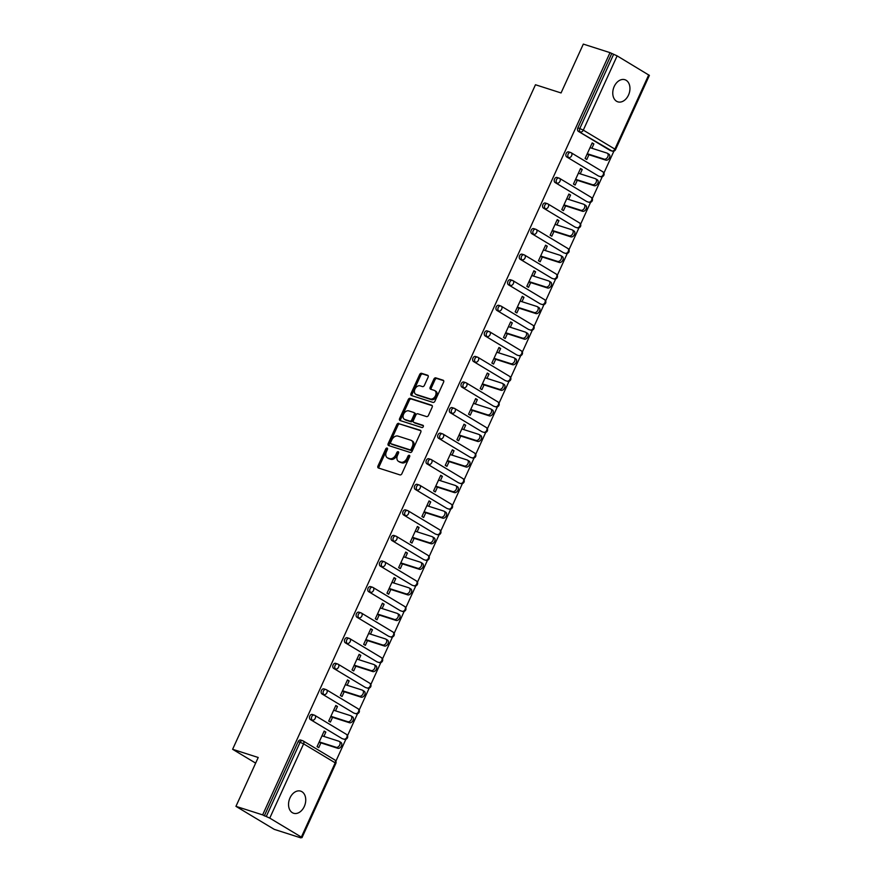 <?xml version="1.0" encoding="UTF-8"?>
<svg xmlns="http://www.w3.org/2000/svg" width="882" height="882" viewBox="0 0 882 882"><rect width="100%" height="100%" fill="white"/><g stroke="black" fill="none" stroke-linecap="round" stroke-linejoin="round"><path stroke-width="1.32" d="M387.11 448.056A1.246 0.871 -59 0 0 385.754 448.916L377.97 466.016A1.775 1.235 -59 0 0 378.433 468.011L399.965 474.902A1.775 1.235 -59 0 0 401.894 473.678L409.678 456.578A1.246 0.871 -59 0 0 408.002 456.049L406.999 458.254A5.7 3.969 -59 0 1 400.825 462.179L399.028 461.606A5.7 3.969 -59 0 1 398.443 461.341A5.7 3.969 -59 0 1 397.55 455.233L398.554 453.017A1.246 0.871 -59 0 0 396.878 452.477L395.875 454.693A5.7 3.969 -59 0 1 389.701 458.618L387.904 458.045A5.7 3.969 -59 0 1 387.319 457.78A5.7 3.969 -59 0 1 386.426 451.672L387.43 449.456A1.246 0.871 -59 0 0 387.11 448.056M387.573 448.817A1.246 0.871 -59 0 0 386.878 449.588L379.084 466.688A1.775 1.235 -59 0 0 379.006 468.188M409.821 455.939A1.246 0.871 -59 0 0 409.127 456.711L408.112 458.927L406.999 458.254M398.697 452.378A1.246 0.871 -59 0 0 398.002 453.15L396.988 455.366L395.875 454.693M614.214 86.48A11.609 8.225 107.8 0 0 617.819 101.827A11.609 8.225 107.8 0 0 628.502 95.069A11.609 8.225 107.8 0 0 624.897 79.722A11.609 8.225 107.8 0 0 614.214 86.48M289.991 797.901A11.609 8.225 107.8 0 0 293.596 813.248A11.609 8.225 107.8 0 0 304.29 806.49A11.609 8.225 107.8 0 0 300.685 791.143A11.609 8.225 107.8 0 0 289.991 797.901M428.09 377.242A1.775 1.235 -59 0 0 427.627 375.247L421.585 373.318A1.775 1.235 -59 0 0 419.656 374.541L411.001 393.526A1.775 1.235 -59 0 0 411.464 395.522L432.996 402.413A1.775 1.235 -59 0 0 434.925 401.189L443.58 382.204A1.775 1.235 -59 0 0 443.117 380.208L435.818 377.871A1.775 1.235 -59 0 0 433.889 379.106L430.184 387.231A1.775 1.235 -59 0 0 430.648 389.216L434.264 390.373A4.763 3.319 -59 0 1 434.76 390.605A4.763 3.319 -59 0 1 435.333 396.051A4.763 3.319 -59 0 1 430.339 398.984L416.172 394.441A4.763 3.319 -59 0 1 415.676 394.221A4.763 3.319 -59 0 1 415.102 388.775A4.763 3.319 -59 0 1 420.086 385.842L422.456 386.592A1.775 1.235 -59 0 0 424.385 385.368L428.09 377.242M301.357 837.095L335.204 762.842L303.606 743.857L269.76 818.11L301.357 837.095L299.252 836.897L300.927 837.9L274.247 829.356L235.946 806.346L258.217 757.495L232.616 749.292L535.473 84.749L561.062 92.952L583.322 44.1L610.013 52.644L262.638 814.891L266.265 816.523L300.101 742.269L298.149 741.641L264.313 815.894M235.946 806.346L262.638 814.891M398.774 423.36A1.775 1.235 -59 0 0 396.845 424.584L388.19 443.569A1.775 1.235 -59 0 0 388.653 445.564L410.185 452.455A1.775 1.235 -59 0 0 412.115 451.231L420.769 432.246A1.775 1.235 -59 0 0 420.306 430.251L399.899 424.033A1.775 1.235 -59 0 0 397.969 425.256L389.315 444.241A1.775 1.235 -59 0 0 389.238 445.741M399.601 418.553L408.256 399.557A1.775 1.235 -59 0 1 410.185 398.333L431.706 405.235A1.775 1.235 -59 0 1 432.169 407.219L428.476 415.345A1.775 1.235 -59 0 1 426.546 416.58L417.814 413.779A1.775 1.235 -59 0 0 415.885 415.003L413.426 420.394A1.775 1.235 -59 0 0 413.89 422.39L422.974 425.3A1.246 0.871 -59 0 1 421.949 427.55L400.064 420.538A1.775 1.235 -59 0 1 399.601 418.553L400.715 419.215L409.369 400.23L408.256 399.557M232.616 749.292L255.648 763.128M269.76 818.11L266.265 816.523M610.013 52.644L617.135 55.875L649.384 75.4L615.537 149.653L614.886 149.113L648.733 74.86M613.916 151.109L603.916 173.048M602.263 176.687L592.263 198.626M590.609 202.254L580.61 224.193M578.956 227.821L568.956 249.76M567.302 253.399L557.303 275.338M555.649 278.966L545.649 300.905M543.996 304.544L533.996 326.483M532.342 330.111L522.342 352.05M520.689 355.689L510.689 377.628M509.035 381.256L499.036 403.195M497.382 406.834L487.382 428.773M485.728 432.401L475.729 454.34M474.075 457.978L464.075 479.918M462.422 483.545L452.422 505.485M450.768 509.112L440.768 531.052M439.115 534.69L429.115 556.63M427.461 560.257L417.462 582.197M415.808 585.835L405.808 607.775M404.154 611.402L394.155 633.342M392.49 636.98L382.501 658.92M380.837 662.547L370.848 684.487M369.183 688.125L359.195 710.065M357.53 713.692L347.53 735.632M345.876 739.27L335.877 761.21M320.905 742.887L318.744 747.638L317.068 746.635L324.157 731.068L325.833 732.071L323.981 731.476M323.859 736.415L325.833 732.071M610.598 150.557A2.723 1.929 -72.2 0 1 610.289 150.491A2.723 1.929 -72.2 0 1 609.991 150.359L578.394 131.374A2.723 1.929 -72.2 0 1 577.842 127.912L579.794 128.54L613.64 54.276M611.689 53.659L577.842 127.912M298.149 741.641A2.723 1.929 -72.2 0 1 300.652 740.053A2.723 1.929 -72.2 0 1 300.949 740.185M598.944 176.124A2.723 1.929 -72.2 0 1 598.624 176.069A2.723 1.929 -72.2 0 1 598.338 175.937L566.74 156.952A2.723 1.929 -72.2 0 1 566.189 153.479A2.723 1.929 -72.2 0 1 568.692 151.902A2.723 1.929 -72.2 0 1 568.989 152.035M587.291 201.702A2.723 1.929 -72.2 0 1 586.971 201.636A2.723 1.929 -72.2 0 1 586.684 201.504L555.087 182.519A2.723 1.929 -72.2 0 1 554.535 179.057A2.723 1.929 -72.2 0 1 557.038 177.469A2.723 1.929 -72.2 0 1 557.336 177.602M575.637 227.269A2.723 1.929 -72.2 0 1 575.318 227.214A2.723 1.929 -72.2 0 1 575.031 227.082L543.433 208.097A2.723 1.929 -72.2 0 1 542.882 204.624A2.723 1.929 -72.2 0 1 545.385 203.047A2.723 1.929 -72.2 0 1 545.682 203.18M563.984 252.847A2.723 1.929 -72.2 0 1 563.664 252.781A2.723 1.929 -72.2 0 1 563.378 252.649L531.78 233.664A2.723 1.929 -72.2 0 1 531.229 230.202A2.723 1.929 -72.2 0 1 533.731 228.614A2.723 1.929 -72.2 0 1 534.029 228.747M552.33 278.414A2.723 1.929 -72.2 0 1 552.011 278.348A2.723 1.929 -72.2 0 1 551.724 278.216L520.126 259.242A2.723 1.929 -72.2 0 1 519.575 255.769A2.723 1.929 -72.2 0 1 522.078 254.181A2.723 1.929 -72.2 0 1 522.376 254.314M540.677 303.981A2.723 1.929 -72.2 0 1 540.357 303.926A2.723 1.929 -72.2 0 1 540.071 303.794L508.473 284.809A2.723 1.929 -72.2 0 1 507.922 281.347A2.723 1.929 -72.2 0 1 510.424 279.759A2.723 1.929 -72.2 0 1 510.722 279.892M529.024 329.559A2.723 1.929 -72.2 0 1 528.704 329.493A2.723 1.929 -72.2 0 1 528.417 329.361L496.82 310.376A2.723 1.929 -72.2 0 1 496.268 306.914A2.723 1.929 -72.2 0 1 498.771 305.326A2.723 1.929 -72.2 0 1 499.058 305.459M517.37 355.126A2.723 1.929 -72.2 0 1 517.05 355.071A2.723 1.929 -72.2 0 1 516.764 354.939L485.166 335.954A2.723 1.929 -72.2 0 1 484.615 332.492A2.723 1.929 -72.2 0 1 487.118 330.904A2.723 1.929 -72.2 0 1 487.404 331.037M505.717 380.704A2.723 1.929 -72.2 0 1 505.397 380.638A2.723 1.929 -72.2 0 1 505.11 380.506L473.513 361.521A2.723 1.929 -72.2 0 1 472.961 358.059A2.723 1.929 -72.2 0 1 475.464 356.471A2.723 1.929 -72.2 0 1 475.751 356.604M494.063 406.271A2.723 1.929 -72.2 0 1 493.744 406.216A2.723 1.929 -72.2 0 1 493.457 406.084L461.859 387.099A2.723 1.929 -72.2 0 1 461.308 383.626A2.723 1.929 -72.2 0 1 463.811 382.049A2.723 1.929 -72.2 0 1 464.097 382.182M482.41 431.849A2.723 1.929 -72.2 0 1 482.09 431.783A2.723 1.929 -72.2 0 1 481.804 431.651L450.206 412.666A2.723 1.929 -72.2 0 1 449.655 409.204A2.723 1.929 -72.2 0 1 452.157 407.616A2.723 1.929 -72.2 0 1 452.444 407.749M470.745 457.416A2.723 1.929 -72.2 0 1 470.437 457.361A2.723 1.929 -72.2 0 1 470.15 457.229L438.552 438.244A2.723 1.929 -72.2 0 1 438.001 434.771A2.723 1.929 -72.2 0 1 440.504 433.194A2.723 1.929 -72.2 0 1 440.791 433.327M459.092 482.994A2.723 1.929 -72.2 0 1 458.783 482.928A2.723 1.929 -72.2 0 1 458.497 482.796L426.899 463.811A2.723 1.929 -72.2 0 1 426.348 460.349A2.723 1.929 -72.2 0 1 428.85 458.761A2.723 1.929 -72.2 0 1 429.137 458.894M447.439 508.561A2.723 1.929 -72.2 0 1 447.13 508.506A2.723 1.929 -72.2 0 1 446.843 508.374L415.246 489.389A2.723 1.929 -72.2 0 1 414.694 485.916A2.723 1.929 -72.2 0 1 417.197 484.339A2.723 1.929 -72.2 0 1 417.484 484.472M435.785 534.139A2.723 1.929 -72.2 0 1 435.476 534.073A2.723 1.929 -72.2 0 1 435.19 533.941L403.592 514.956A2.723 1.929 -72.2 0 1 403.041 511.494A2.723 1.929 -72.2 0 1 405.544 509.906A2.723 1.929 -72.2 0 1 405.83 510.039M424.132 559.706A2.723 1.929 -72.2 0 1 423.823 559.64A2.723 1.929 -72.2 0 1 423.536 559.508L391.939 540.534A2.723 1.929 -72.2 0 1 391.387 537.061A2.723 1.929 -72.2 0 1 393.89 535.473A2.723 1.929 -72.2 0 1 394.177 535.606M412.478 585.273A2.723 1.929 -72.2 0 1 412.17 585.218A2.723 1.929 -72.2 0 1 411.883 585.086L380.285 566.101A2.723 1.929 -72.2 0 1 379.734 562.639A2.723 1.929 -72.2 0 1 382.237 561.051A2.723 1.929 -72.2 0 1 382.523 561.184M400.825 610.851A2.723 1.929 -72.2 0 1 400.516 610.785A2.723 1.929 -72.2 0 1 400.219 610.653L368.632 591.668A2.723 1.929 -72.2 0 1 368.081 588.206A2.723 1.929 -72.2 0 1 370.583 586.618A2.723 1.929 -72.2 0 1 370.87 586.751M389.171 636.418A2.723 1.929 -72.2 0 1 388.863 636.363A2.723 1.929 -72.2 0 1 388.565 636.231L356.978 617.246A2.723 1.929 -72.2 0 1 356.427 613.784A2.723 1.929 -72.2 0 1 358.93 612.196A2.723 1.929 -72.2 0 1 359.217 612.328M377.518 661.996A2.723 1.929 -72.2 0 1 377.209 661.93A2.723 1.929 -72.2 0 1 376.912 661.798L345.325 642.813A2.723 1.929 -72.2 0 1 344.763 639.351A2.723 1.929 -72.2 0 1 347.276 637.763A2.723 1.929 -72.2 0 1 347.563 637.895M365.865 687.563A2.723 1.929 -72.2 0 1 365.556 687.508A2.723 1.929 -72.2 0 1 365.258 687.376L333.672 668.391A2.723 1.929 -72.2 0 1 333.109 664.929A2.723 1.929 -72.2 0 1 335.623 663.341A2.723 1.929 -72.2 0 1 335.91 663.473M354.211 713.141A2.723 1.929 -72.2 0 1 353.903 713.075A2.723 1.929 -72.2 0 1 353.605 712.943L322.018 693.958A2.723 1.929 -72.2 0 1 321.456 690.496A2.723 1.929 -72.2 0 1 323.97 688.908A2.723 1.929 -72.2 0 1 324.256 689.04M342.558 738.708A2.723 1.929 -72.2 0 1 342.249 738.653A2.723 1.929 -72.2 0 1 341.951 738.521L310.365 719.536A2.723 1.929 -72.2 0 1 309.803 716.063A2.723 1.929 -72.2 0 1 312.316 714.486A2.723 1.929 -72.2 0 1 312.603 714.618M335.513 710.837L337.486 706.493L335.822 705.49L328.721 721.068L330.397 722.071L332.558 717.32M347.166 685.27L349.14 680.926L347.475 679.923L340.375 695.49L342.051 696.493L344.212 691.742M358.82 659.692L360.793 655.348L359.128 654.345L352.028 669.923L353.704 670.926L355.865 666.175M370.473 634.125L372.458 629.781L370.782 628.778L363.682 644.345L365.357 645.348L367.518 640.597M382.127 608.558L384.111 604.214L382.435 603.2L375.335 618.778L377.011 619.781L379.172 615.03M393.78 582.98L395.764 578.636L394.089 577.633L386.989 593.2L388.664 594.214L390.825 589.452M405.433 557.413L407.418 553.069L405.742 552.055L398.642 567.633L400.318 568.636L402.479 563.885M417.087 531.835L419.071 527.491L417.395 526.488L410.295 542.055L411.971 543.069L414.132 538.307M428.74 506.268L430.725 501.924L429.049 500.91L421.949 516.488L423.625 517.491L425.786 512.74M440.394 480.69L442.378 476.346L440.702 475.343L433.602 490.91L435.278 491.924L437.45 487.173M452.047 455.123L454.032 450.779L452.356 449.776L445.256 465.343L446.931 466.346L449.103 461.595M463.7 429.545L465.685 425.201L464.009 424.198L456.909 439.776L458.585 440.78L460.757 436.028M475.354 403.978L477.338 399.634L475.663 398.631L468.562 414.198L470.238 415.202L472.41 410.45M487.007 378.4L488.992 374.056L487.316 373.053L480.216 388.631L481.892 389.635L484.064 384.883M498.661 352.833L500.645 348.489L498.969 347.486L491.869 363.053L493.545 364.057L495.717 359.305M510.314 327.255L512.299 322.911L510.623 321.908L503.523 337.486L505.199 338.49L507.37 333.738M521.968 301.688L523.952 297.344L522.276 296.341L515.176 311.908L516.852 312.923L519.024 308.16M533.621 276.121L535.606 271.777L533.93 270.763L526.83 286.341L528.505 287.345L530.677 282.593M545.285 250.543L547.259 246.199L545.583 245.196L538.483 260.763L540.159 261.778L542.331 257.015M556.939 224.976L558.912 220.632L557.237 219.618L550.148 235.196L551.812 236.2L553.984 231.448M568.592 199.398L570.566 195.054L568.89 194.051L561.801 209.618L563.466 210.633L565.638 205.881M580.246 173.831L582.219 169.487L580.543 168.473L573.454 184.051L575.119 185.055L577.291 180.303M591.899 148.253L593.873 143.909L592.197 142.906L585.108 158.484L586.784 159.488L588.944 154.736M337.486 706.493L335.634 705.898M349.14 680.926L347.288 680.331M360.793 655.348L358.941 654.753M372.458 629.781L370.594 629.186M384.111 604.214L382.248 603.608M395.764 578.636L393.901 578.041M407.418 553.069L405.555 552.474M419.071 527.491L417.208 526.896M430.725 501.924L428.861 501.329M442.378 476.346L440.515 475.751M454.032 450.779L452.168 450.184M465.685 425.201L463.822 424.606M477.338 399.634L475.475 399.039M488.992 374.056L487.129 373.461M500.645 348.489L498.782 347.894M512.299 322.911L510.435 322.316M523.952 297.344L522.089 296.749M535.606 271.777L533.742 271.182M547.259 246.199L545.396 245.604M558.912 220.632L557.049 220.037M570.566 195.054L568.703 194.459M582.219 169.487L580.356 168.892M593.873 143.909L592.009 143.314M387.319 457.78L388.433 458.453A5.7 3.969 -59 0 0 389.017 458.717L387.904 458.045M396.988 455.366A5.7 3.969 -59 0 1 390.814 459.29L389.017 458.717M398.443 461.341L399.557 462.014A5.7 3.969 -59 0 0 400.141 462.278L399.028 461.606M408.112 458.927A5.7 3.969 -59 0 1 401.938 462.852L400.141 462.278M420.846 430.736L399.899 424.033M390.682 442.334A1.246 0.871 -59 0 0 391.002 443.734L409.898 449.787A1.246 0.871 -59 0 0 411.255 448.927L412.313 446.59A5.7 3.969 -59 0 0 411.42 440.482A5.7 3.969 -59 0 0 410.836 440.217L397.914 436.083A5.7 3.969 -59 0 0 391.74 440.008L390.682 442.334M391.873 444.252A1.246 0.871 -59 0 0 392.115 444.396L391.002 443.734M411.42 440.482L412.533 441.154A5.7 3.969 -59 0 1 413.426 447.262L412.368 449.6A1.246 0.871 -59 0 1 411.012 450.459L392.115 444.396M432.257 405.72L411.299 399.006A1.775 1.235 -59 0 0 409.369 400.23M414.661 422.853A1.775 1.235 -59 0 0 415.003 423.062L423.404 425.752M408.752 410.88A4.763 3.319 -59 0 0 403.758 413.812A4.763 3.319 -59 0 0 404.331 419.259A4.763 3.319 -59 0 0 404.827 419.49L409.821 421.089A1.775 1.235 -59 0 0 411.751 419.854L414.209 414.474A1.775 1.235 -59 0 0 413.746 412.478L408.752 410.88M404.331 419.259L405.455 419.931A4.763 3.319 -59 0 0 405.94 420.152L404.827 419.49M414.088 412.688L414.86 413.151A1.775 1.235 -59 0 1 415.323 415.135L412.864 420.527A1.775 1.235 -59 0 1 410.935 421.75L405.94 420.152M400.715 419.215A1.775 1.235 -59 0 0 400.637 420.725M415.676 394.221L416.789 394.893A4.763 3.319 -59 0 0 417.285 395.114L416.172 394.441M434.76 390.605L435.873 391.266A4.763 3.319 -59 0 1 436.447 396.724A4.763 3.319 -59 0 1 431.463 399.656L417.285 395.114M443.657 380.704L436.932 378.543A1.775 1.235 -59 0 0 435.002 379.767L431.298 387.893A1.775 1.235 -59 0 0 431.221 389.403M428.167 375.743L422.698 373.99A1.775 1.235 -59 0 0 420.769 375.214L412.115 394.199A1.775 1.235 -59 0 0 412.037 395.709M340.551 742.225A3.352 2.337 121 0 1 340.893 742.379A3.352 2.337 121 0 1 341.301 746.227A3.352 2.337 121 0 1 337.784 748.289L319.041 742.291M337.784 748.289L336.108 747.286A3.352 2.337 -59 0 0 339.625 745.224A3.352 2.337 -59 0 0 339.217 741.376A3.352 2.337 -59 0 0 338.875 741.222L321.996 735.82M336.108 747.286L319.229 741.883M352.205 716.658A3.352 2.337 121 0 1 352.546 716.812A3.352 2.337 121 0 1 352.954 720.649A3.352 2.337 121 0 1 349.437 722.722L330.695 716.724M349.437 722.722L347.762 721.719A3.352 2.337 -59 0 0 351.279 719.646A3.352 2.337 -59 0 0 350.871 715.809A3.352 2.337 -59 0 0 350.529 715.655L333.65 710.242M347.762 721.719L330.882 716.305M363.858 691.08A3.352 2.337 121 0 1 364.2 691.245A3.352 2.337 121 0 1 364.608 695.082A3.352 2.337 121 0 1 361.091 697.155L342.348 691.146M361.091 697.155L359.415 696.141A3.352 2.337 -59 0 0 362.932 694.079A3.352 2.337 -59 0 0 362.524 690.231A3.352 2.337 -59 0 0 362.182 690.077L345.303 684.675M359.415 696.141L342.536 690.738M375.512 665.513A3.352 2.337 121 0 1 375.853 665.667A3.352 2.337 121 0 1 376.261 669.515A3.352 2.337 121 0 1 372.744 671.577L354.002 665.579M372.744 671.577L371.068 670.574A3.352 2.337 -59 0 0 374.585 668.501A3.352 2.337 -59 0 0 374.177 664.664A3.352 2.337 -59 0 0 373.836 664.51L356.956 659.097M371.068 670.574L354.189 665.16M387.165 639.935A3.352 2.337 121 0 1 387.507 640.1A3.352 2.337 121 0 1 387.915 643.937A3.352 2.337 121 0 1 384.398 646.01L365.655 640.001M384.398 646.01L382.722 644.996A3.352 2.337 -59 0 0 386.239 642.934A3.352 2.337 -59 0 0 385.831 639.086A3.352 2.337 -59 0 0 385.489 638.932L368.61 633.53M382.722 644.996L365.843 639.593M398.818 614.368A3.352 2.337 121 0 1 399.16 614.522A3.352 2.337 121 0 1 399.568 618.37A3.352 2.337 121 0 1 396.051 620.432L377.32 614.434M396.051 620.432L394.375 619.429A3.352 2.337 -59 0 0 397.892 617.356A3.352 2.337 -59 0 0 397.484 613.519A3.352 2.337 -59 0 0 397.143 613.365L380.263 607.952M394.375 619.429L377.496 614.026M410.472 588.801A3.352 2.337 121 0 1 410.814 588.956A3.352 2.337 121 0 1 411.221 592.792A3.352 2.337 121 0 1 407.705 594.865L388.973 588.856M407.705 594.865L406.029 593.851A3.352 2.337 -59 0 0 409.546 591.789A3.352 2.337 -59 0 0 409.138 587.941A3.352 2.337 -59 0 0 408.796 587.787L391.917 582.385M406.029 593.851L389.149 588.448M422.125 563.223A3.352 2.337 121 0 1 422.467 563.378A3.352 2.337 121 0 1 422.875 567.225A3.352 2.337 121 0 1 419.358 569.287L400.626 563.289M419.358 569.287L417.682 568.284A3.352 2.337 -59 0 0 421.199 566.211A3.352 2.337 -59 0 0 420.802 562.374A3.352 2.337 -59 0 0 420.449 562.22L403.57 556.818M417.682 568.284L400.814 562.881M433.779 537.656A3.352 2.337 121 0 1 434.12 537.811A3.352 2.337 121 0 1 434.528 541.647A3.352 2.337 121 0 1 431.011 543.72L412.28 537.711M431.011 543.72L429.336 542.717A3.352 2.337 -59 0 0 432.853 540.644A3.352 2.337 -59 0 0 432.456 536.807A3.352 2.337 -59 0 0 432.103 536.642L415.224 531.24M429.336 542.717L412.467 537.303M445.432 512.078A3.352 2.337 121 0 1 445.774 512.233A3.352 2.337 121 0 1 446.182 516.08A3.352 2.337 121 0 1 442.665 518.142L423.933 512.144M442.665 518.142L440.989 517.139A3.352 2.337 -59 0 0 444.506 515.077A3.352 2.337 -59 0 0 444.109 511.229A3.352 2.337 -59 0 0 443.756 511.075L426.877 505.673M440.989 517.139L424.121 511.736M457.085 486.511A3.352 2.337 121 0 1 457.438 486.666A3.352 2.337 121 0 1 457.835 490.502A3.352 2.337 121 0 1 454.318 492.575L435.587 486.566M454.318 492.575L452.653 491.572A3.352 2.337 -59 0 0 456.17 489.499A3.352 2.337 -59 0 0 455.762 485.662A3.352 2.337 -59 0 0 455.41 485.497L438.53 480.095M452.653 491.572L435.774 486.158M468.739 460.933A3.352 2.337 121 0 1 469.092 461.088A3.352 2.337 121 0 1 469.489 464.935A3.352 2.337 121 0 1 465.972 466.997L447.24 460.999M465.972 466.997L464.307 465.994A3.352 2.337 -59 0 0 467.824 463.932A3.352 2.337 -59 0 0 467.416 460.084A3.352 2.337 -59 0 0 467.063 459.93L450.184 454.528M464.307 465.994L447.428 460.591M480.392 435.366A3.352 2.337 121 0 1 480.745 435.521A3.352 2.337 121 0 1 481.142 439.357A3.352 2.337 121 0 1 477.625 441.43L458.894 435.432M477.625 441.43L475.96 440.427A3.352 2.337 -59 0 0 479.477 438.354A3.352 2.337 -59 0 0 479.069 434.517A3.352 2.337 -59 0 0 478.717 434.363L461.837 428.95M475.96 440.427L459.081 435.013M492.046 409.788A3.352 2.337 121 0 1 492.399 409.954A3.352 2.337 121 0 1 492.806 413.79A3.352 2.337 121 0 1 489.29 415.863L470.547 409.854M489.29 415.863L487.614 414.849A3.352 2.337 -59 0 0 491.131 412.787A3.352 2.337 -59 0 0 490.723 408.939A3.352 2.337 -59 0 0 490.37 408.785L473.491 403.383M487.614 414.849L470.734 409.446M503.699 384.221A3.352 2.337 121 0 1 504.052 384.376A3.352 2.337 121 0 1 504.46 388.223A3.352 2.337 121 0 1 500.943 390.285L482.2 384.287M500.943 390.285L499.267 389.282A3.352 2.337 -59 0 0 502.784 387.209A3.352 2.337 -59 0 0 502.376 383.372A3.352 2.337 -59 0 0 502.023 383.218L485.144 377.805M499.267 389.282L482.388 383.868M515.353 358.643A3.352 2.337 121 0 1 515.705 358.809A3.352 2.337 121 0 1 516.113 362.645A3.352 2.337 121 0 1 512.596 364.718L493.854 358.709M512.596 364.718L510.921 363.704A3.352 2.337 -59 0 0 514.438 361.642A3.352 2.337 -59 0 0 514.03 357.794A3.352 2.337 -59 0 0 513.677 357.64L496.809 352.238M510.921 363.704L494.041 358.301M527.006 333.076A3.352 2.337 121 0 1 527.359 333.231A3.352 2.337 121 0 1 527.767 337.078A3.352 2.337 121 0 1 524.25 339.14L505.507 333.142M524.25 339.14L522.574 338.137A3.352 2.337 -59 0 0 526.091 336.064A3.352 2.337 -59 0 0 525.683 332.227A3.352 2.337 -59 0 0 525.33 332.073L508.462 326.66M522.574 338.137L505.695 332.735M538.659 307.509A3.352 2.337 121 0 1 539.012 307.664A3.352 2.337 121 0 1 539.42 311.5A3.352 2.337 121 0 1 535.903 313.573L517.161 307.564M535.903 313.573L534.227 312.559A3.352 2.337 -59 0 0 537.744 310.497A3.352 2.337 -59 0 0 537.336 306.649A3.352 2.337 -59 0 0 536.984 306.495L520.115 301.093M534.227 312.559L517.348 307.157M550.313 281.931A3.352 2.337 121 0 1 550.666 282.086A3.352 2.337 121 0 1 551.074 285.933A3.352 2.337 121 0 1 547.557 287.995L528.814 281.997M547.557 287.995L545.881 286.992A3.352 2.337 -59 0 0 549.398 284.919A3.352 2.337 -59 0 0 548.99 281.082A3.352 2.337 -59 0 0 548.648 280.928L531.769 275.515M545.881 286.992L529.002 281.59M561.966 256.364A3.352 2.337 121 0 1 562.319 256.519A3.352 2.337 121 0 1 562.727 260.355A3.352 2.337 121 0 1 559.21 262.428L540.468 256.419M559.21 262.428L557.534 261.414A3.352 2.337 -59 0 0 561.051 259.352A3.352 2.337 -59 0 0 560.643 255.515A3.352 2.337 -59 0 0 560.302 255.35L543.422 249.948M557.534 261.414L540.655 256.012M573.62 230.786A3.352 2.337 121 0 1 573.973 230.941A3.352 2.337 121 0 1 574.38 234.788A3.352 2.337 121 0 1 570.863 236.85L552.121 230.852M570.863 236.85L569.188 235.847A3.352 2.337 -59 0 0 572.705 233.785A3.352 2.337 -59 0 0 572.297 229.937A3.352 2.337 -59 0 0 571.955 229.783L555.076 224.381M569.188 235.847L552.308 230.445M585.284 205.219A3.352 2.337 121 0 1 585.626 205.374A3.352 2.337 121 0 1 586.034 209.21A3.352 2.337 121 0 1 582.517 211.283L563.774 205.274M582.517 211.283L580.841 210.28A3.352 2.337 -59 0 0 584.358 208.207A3.352 2.337 -59 0 0 583.95 204.37A3.352 2.337 -59 0 0 583.608 204.205L566.729 198.803M580.841 210.28L563.962 204.867M596.938 179.641A3.352 2.337 121 0 1 597.279 179.796A3.352 2.337 121 0 1 597.687 183.643A3.352 2.337 121 0 1 594.17 185.705L575.428 179.708M594.17 185.705L592.495 184.702A3.352 2.337 -59 0 0 596.012 182.64A3.352 2.337 -59 0 0 595.604 178.792A3.352 2.337 -59 0 0 595.262 178.638L578.383 173.236M592.495 184.702L575.615 179.3M608.591 154.074A3.352 2.337 121 0 1 608.933 154.229A3.352 2.337 121 0 1 609.341 158.065A3.352 2.337 121 0 1 605.824 160.138L587.081 154.141M605.824 160.138L604.148 159.135A3.352 2.337 -59 0 0 607.665 157.062A3.352 2.337 -59 0 0 607.257 153.225A3.352 2.337 -59 0 0 606.915 153.071L590.036 147.658M604.148 159.135L587.269 153.722M386.878 449.588L385.754 448.916M409.127 456.711L408.002 456.049M398.002 453.15L396.878 452.477M302.008 837.635L335.844 763.382L335.204 762.842A2.723 1.896 -59 0 0 334.774 759.92A2.723 1.896 -59 0 0 334.487 759.799M335.844 763.382A2.723 2.723 0 0 0 334.774 759.92L303.176 740.935A2.723 1.896 -59 0 1 303.606 743.857L300.101 742.269A2.723 1.929 -72.2 0 1 302.603 740.682A2.723 1.929 -72.2 0 1 302.901 740.814A2.723 1.896 -59 0 1 303.176 740.935A2.723 2.723 0 0 0 302.603 740.682L300.652 740.053M617.135 55.875L583.3 130.128L614.886 149.113A2.723 1.896 121 0 1 611.943 150.987L578.394 131.374M579.794 128.54L583.3 130.128A2.723 1.896 121 0 1 580.345 132.002A2.723 1.929 107.8 0 1 579.794 128.54M341.951 738.521L310.365 719.536M311.754 716.691A2.723 1.929 107.8 0 0 312.305 720.153A2.723 1.896 121 0 0 315.26 718.279A2.723 1.896 -59 0 0 314.83 715.368A2.723 1.896 -59 0 0 314.554 715.236A2.723 1.929 -72.2 0 0 314.257 715.104A2.723 1.929 -72.2 0 0 311.754 716.691M312.316 714.486L314.257 715.104A2.723 2.723 0 0 1 314.83 715.368L346.428 734.353A2.723 1.896 -59 0 1 346.858 737.264A2.723 1.896 121 0 1 343.903 739.138A2.723 1.929 -72.2 0 0 344.2 739.27A2.723 2.723 0 0 0 346.428 734.353A2.723 1.896 -59 0 0 346.141 734.221M353.605 712.943L322.018 693.958M365.258 687.376L333.672 668.391M376.912 661.798L345.325 642.813M388.565 636.231L356.978 617.246M400.219 610.653L368.632 591.668M411.883 585.086L380.285 566.101M423.536 559.508L391.939 540.534M435.19 533.941L403.592 514.956M446.843 508.374L415.246 489.389M458.497 482.796L426.899 463.811M470.15 457.229L438.552 438.244M481.804 431.651L450.206 412.666M493.457 406.084L461.859 387.099M505.11 380.506L473.513 361.521M516.764 354.939L485.166 335.954M528.417 329.361L496.82 310.376M540.071 303.794L508.473 284.809M551.724 278.216L520.126 259.242M563.378 252.649L531.78 233.664M575.031 227.082L543.433 208.097M586.684 201.504L555.087 182.519M598.338 175.937L566.74 156.952M609.991 150.359L611.943 150.987A2.723 1.929 -72.2 0 0 612.229 151.12A2.723 2.723 0 0 0 615.537 149.653M323.407 691.124A2.723 1.929 107.8 0 0 323.959 694.586A2.723 1.896 121 0 0 326.913 692.712A2.723 1.896 -59 0 0 326.483 689.79A2.723 1.896 -59 0 0 326.208 689.669A2.723 1.929 -72.2 0 0 325.91 689.537A2.723 1.929 -72.2 0 0 323.407 691.124M323.97 688.908L325.91 689.537A2.723 2.723 0 0 1 326.483 689.79L358.081 708.775A2.723 1.896 -59 0 1 358.511 711.697A2.723 1.896 121 0 1 355.556 713.571A2.723 1.929 -72.2 0 0 355.854 713.703A2.723 2.723 0 0 0 358.081 708.775A2.723 1.896 -59 0 0 357.794 708.654M335.061 665.546A2.723 1.929 107.8 0 0 335.623 669.008A2.723 1.896 121 0 0 338.567 667.145A2.723 1.896 -59 0 0 338.137 664.223A2.723 1.896 -59 0 0 337.861 664.091A2.723 1.929 -72.2 0 0 337.563 663.959A2.723 1.929 -72.2 0 0 335.061 665.546M335.623 663.341L337.563 663.959A2.723 2.723 0 0 1 338.137 664.223L369.734 683.208A2.723 1.896 -59 0 1 370.164 686.119A2.723 1.896 121 0 1 367.21 687.993A2.723 1.929 -72.2 0 0 367.507 688.125A2.723 2.723 0 0 0 369.734 683.208A2.723 1.896 -59 0 0 369.459 683.076M346.714 639.979A2.723 1.929 107.8 0 0 347.276 643.441A2.723 1.896 121 0 0 350.22 641.567A2.723 1.896 -59 0 0 349.79 638.645A2.723 1.896 -59 0 0 349.515 638.524A2.723 1.929 -72.2 0 0 349.217 638.392A2.723 1.929 -72.2 0 0 346.714 639.979M347.276 637.763L349.217 638.392A2.723 2.723 0 0 1 349.79 638.645L381.388 657.63A2.723 1.896 -59 0 1 381.818 660.552A2.723 1.896 121 0 1 378.863 662.426A2.723 1.929 -72.2 0 0 379.161 662.558A2.723 2.723 0 0 0 381.388 657.63A2.723 1.896 -59 0 0 381.112 657.509M358.368 614.401A2.723 1.929 107.8 0 0 358.93 617.874A2.723 1.896 121 0 0 361.874 616A2.723 1.896 -59 0 0 361.444 613.078A2.723 1.896 -59 0 0 361.168 612.946A2.723 1.929 -72.2 0 0 360.881 612.825A2.723 1.929 -72.2 0 0 358.368 614.401M358.93 612.196L360.881 612.825A2.723 2.723 0 0 1 361.444 613.078L393.041 632.063A2.723 1.896 -59 0 1 393.471 634.985A2.723 1.896 121 0 1 390.517 636.859A2.723 1.929 -72.2 0 0 390.814 636.98A2.723 2.723 0 0 0 393.041 632.063A2.723 1.896 -59 0 0 392.766 631.931M370.021 588.834A2.723 1.929 107.8 0 0 370.583 592.296A2.723 1.896 121 0 0 373.527 590.422A2.723 1.896 -59 0 0 373.097 587.511A2.723 1.896 -59 0 0 372.821 587.379A2.723 1.929 -72.2 0 0 372.535 587.247A2.723 1.929 -72.2 0 0 370.021 588.834M370.583 586.618L372.535 587.247A2.723 2.723 0 0 1 373.097 587.511L404.695 606.496A2.723 1.896 -59 0 1 405.125 609.407A2.723 1.896 121 0 1 402.17 611.281A2.723 1.929 -72.2 0 0 402.468 611.413A2.723 2.723 0 0 0 404.695 606.496A2.723 1.896 -59 0 0 404.419 606.364M381.674 563.256A2.723 1.929 107.8 0 0 382.237 566.729A2.723 1.896 121 0 0 385.18 564.855A2.723 1.896 -59 0 0 384.75 561.933A2.723 1.896 -59 0 0 384.475 561.812A2.723 1.929 -72.2 0 0 384.188 561.68A2.723 1.929 -72.2 0 0 381.674 563.256M382.237 561.051L384.188 561.68A2.723 2.723 0 0 1 384.75 561.933L416.348 580.918A2.723 1.896 -59 0 1 416.778 583.84A2.723 1.896 121 0 1 413.823 585.714A2.723 1.929 -72.2 0 0 414.121 585.846A2.723 2.723 0 0 0 416.348 580.918A2.723 1.896 -59 0 0 416.072 580.797M393.328 537.689A2.723 1.929 107.8 0 0 393.89 541.151A2.723 1.896 121 0 0 396.834 539.277A2.723 1.896 -59 0 0 396.404 536.366A2.723 1.896 -59 0 0 396.128 536.234A2.723 1.929 -72.2 0 0 395.842 536.102A2.723 1.929 -72.2 0 0 393.328 537.689M393.89 535.473L395.842 536.102A2.723 2.723 0 0 1 396.404 536.366L428.002 555.351A2.723 1.896 -59 0 1 428.432 558.262A2.723 1.896 121 0 1 425.477 560.136A2.723 1.929 -72.2 0 0 425.774 560.268A2.723 2.723 0 0 0 428.002 555.351A2.723 1.896 -59 0 0 427.726 555.219M404.992 512.111A2.723 1.929 107.8 0 0 405.544 515.584A2.723 1.896 121 0 0 408.487 513.71A2.723 1.896 -59 0 0 408.057 510.788A2.723 1.896 -59 0 0 407.782 510.667A2.723 1.929 -72.2 0 0 407.495 510.535A2.723 1.929 -72.2 0 0 404.992 512.111M405.544 509.906L407.495 510.535A2.723 2.723 0 0 1 408.057 510.788L439.655 529.773A2.723 1.896 -59 0 1 440.085 532.695A2.723 1.896 121 0 1 437.13 534.569A2.723 1.929 -72.2 0 0 437.428 534.701A2.723 2.723 0 0 0 439.655 529.773A2.723 1.896 -59 0 0 439.379 529.652M416.646 486.544A2.723 1.929 107.8 0 0 417.197 490.006A2.723 1.896 121 0 0 420.141 488.132A2.723 1.896 -59 0 0 419.722 485.221A2.723 1.896 -59 0 0 419.435 485.089A2.723 1.929 -72.2 0 0 419.148 484.957A2.723 1.929 -72.2 0 0 416.646 486.544M417.197 484.339L419.148 484.957A2.723 2.723 0 0 1 419.722 485.221L451.308 504.206A2.723 1.896 -59 0 1 451.738 507.117A2.723 1.896 121 0 1 448.784 508.991A2.723 1.929 -72.2 0 0 449.081 509.123A2.723 2.723 0 0 0 451.308 504.206A2.723 1.896 -59 0 0 451.033 504.074M428.299 460.977A2.723 1.929 107.8 0 0 428.85 464.439A2.723 1.896 121 0 0 431.794 462.565A2.723 1.896 -59 0 0 431.375 459.643A2.723 1.896 -59 0 0 431.089 459.522A2.723 1.929 -72.2 0 0 430.802 459.39A2.723 1.929 -72.2 0 0 428.299 460.977M428.85 458.761L430.802 459.39A2.723 2.723 0 0 1 431.375 459.643L462.962 478.628A2.723 1.896 -59 0 1 463.392 481.55A2.723 1.896 121 0 1 460.448 483.424A2.723 1.929 -72.2 0 0 460.735 483.557A2.723 2.723 0 0 0 462.962 478.628A2.723 1.896 -59 0 0 462.686 478.507M439.953 435.399A2.723 1.929 107.8 0 0 440.504 438.861A2.723 1.896 121 0 0 443.448 436.987A2.723 1.896 -59 0 0 443.029 434.076A2.723 1.896 -59 0 0 442.742 433.944A2.723 1.929 -72.2 0 0 442.455 433.812A2.723 1.929 -72.2 0 0 439.953 435.399M440.504 433.194L442.455 433.812A2.723 2.723 0 0 1 443.029 434.076L474.615 453.061A2.723 1.896 -59 0 1 475.045 455.972A2.723 1.896 121 0 1 472.102 457.846A2.723 1.929 -72.2 0 0 472.388 457.978A2.723 2.723 0 0 0 474.615 453.061A2.723 1.896 -59 0 0 474.34 452.929M451.606 409.832A2.723 1.929 107.8 0 0 452.157 413.294A2.723 1.896 121 0 0 455.101 411.42A2.723 1.896 -59 0 0 454.682 408.498A2.723 1.896 -59 0 0 454.395 408.377A2.723 1.929 -72.2 0 0 454.109 408.245A2.723 1.929 -72.2 0 0 451.606 409.832M452.157 407.616L454.109 408.245A2.723 2.723 0 0 1 454.682 408.498L486.269 427.483A2.723 1.896 -59 0 1 486.699 430.405A2.723 1.896 121 0 1 483.755 432.279A2.723 1.929 -72.2 0 0 484.042 432.412A2.723 2.723 0 0 0 486.269 427.483A2.723 1.896 -59 0 0 485.993 427.362M463.259 384.254A2.723 1.929 107.8 0 0 463.811 387.716A2.723 1.896 121 0 0 466.754 385.853A2.723 1.896 -59 0 0 466.335 382.931A2.723 1.896 -59 0 0 466.049 382.799A2.723 1.929 -72.2 0 0 465.762 382.667A2.723 1.929 -72.2 0 0 463.259 384.254M463.811 382.049L465.762 382.667A2.723 2.723 0 0 1 466.335 382.931L497.922 401.916A2.723 1.896 -59 0 1 498.352 404.827A2.723 1.896 121 0 1 495.408 406.701A2.723 1.929 -72.2 0 0 495.695 406.834A2.723 2.723 0 0 0 497.922 401.916A2.723 1.896 -59 0 0 497.646 401.784M474.913 358.687A2.723 1.929 107.8 0 0 475.464 362.149A2.723 1.896 121 0 0 478.408 360.275A2.723 1.896 -59 0 0 477.989 357.353A2.723 1.896 -59 0 0 477.702 357.232A2.723 1.929 -72.2 0 0 477.416 357.1A2.723 1.929 -72.2 0 0 474.913 358.687M475.464 356.471L477.416 357.1A2.723 2.723 0 0 1 477.989 357.353L509.575 376.338A2.723 1.896 -59 0 1 510.005 379.26A2.723 1.896 121 0 1 507.062 381.134A2.723 1.929 -72.2 0 0 507.348 381.267A2.723 2.723 0 0 0 509.575 376.338A2.723 1.896 -59 0 0 509.3 376.217M486.566 333.109A2.723 1.929 107.8 0 0 487.118 336.582A2.723 1.896 121 0 0 490.061 334.708A2.723 1.896 -59 0 0 489.642 331.786A2.723 1.896 -59 0 0 489.356 331.654A2.723 1.929 -72.2 0 0 489.069 331.522A2.723 1.929 -72.2 0 0 486.566 333.109M487.118 330.904L489.069 331.522A2.723 2.723 0 0 1 489.642 331.786L521.229 350.771A2.723 1.896 -59 0 1 521.659 353.693A2.723 1.896 121 0 1 518.715 355.556A2.723 1.929 -72.2 0 0 519.002 355.689A2.723 2.723 0 0 0 521.229 350.771A2.723 1.896 -59 0 0 520.953 350.639M498.22 307.542A2.723 1.929 107.8 0 0 498.771 311.004A2.723 1.896 121 0 0 501.715 309.13A2.723 1.896 -59 0 0 501.296 306.219A2.723 1.896 -59 0 0 501.009 306.087A2.723 1.929 -72.2 0 0 500.722 305.955A2.723 1.929 -72.2 0 0 498.22 307.542M498.771 305.326L500.722 305.955A2.723 2.723 0 0 1 501.296 306.219L532.882 325.204A2.723 1.896 -59 0 1 533.312 328.115A2.723 1.896 121 0 1 530.369 329.989A2.723 1.929 -72.2 0 0 530.655 330.122A2.723 2.723 0 0 0 532.882 325.204A2.723 1.896 -59 0 0 532.607 325.072M509.873 281.964A2.723 1.929 107.8 0 0 510.424 285.437A2.723 1.896 121 0 0 513.379 283.563A2.723 1.896 -59 0 0 512.949 280.641A2.723 1.896 -59 0 0 512.663 280.52A2.723 1.929 -72.2 0 0 512.376 280.388A2.723 1.929 -72.2 0 0 509.873 281.964M510.424 279.759L512.376 280.388A2.723 2.723 0 0 1 512.949 280.641L544.547 299.626A2.723 1.896 -59 0 1 544.966 302.548A2.723 1.896 121 0 1 542.022 304.422A2.723 1.929 -72.2 0 0 542.309 304.555A2.723 2.723 0 0 0 544.547 299.626A2.723 1.896 -59 0 0 544.26 299.505M521.527 256.397A2.723 1.929 107.8 0 0 522.078 259.859A2.723 1.896 121 0 0 525.033 257.985A2.723 1.896 -59 0 0 524.603 255.074A2.723 1.896 -59 0 0 524.316 254.942A2.723 1.929 -72.2 0 0 524.029 254.81A2.723 1.929 -72.2 0 0 521.527 256.397M522.078 254.181L524.029 254.81A2.723 2.723 0 0 1 524.603 255.074L556.2 274.059A2.723 1.896 -59 0 1 556.619 276.97A2.723 1.896 121 0 1 553.676 278.844A2.723 1.929 -72.2 0 0 553.962 278.977A2.723 2.723 0 0 0 556.2 274.059A2.723 1.896 -59 0 0 555.914 273.927M533.18 230.819A2.723 1.929 107.8 0 0 533.731 234.292A2.723 1.896 121 0 0 536.686 232.418A2.723 1.896 -59 0 0 536.256 229.496A2.723 1.896 -59 0 0 535.969 229.375A2.723 1.929 -72.2 0 0 535.683 229.243A2.723 1.929 -72.2 0 0 533.18 230.819M533.731 228.614L535.683 229.243A2.723 2.723 0 0 1 536.256 229.496L567.854 248.481A2.723 1.896 -59 0 1 568.273 251.403A2.723 1.896 121 0 1 565.329 253.277A2.723 1.929 -72.2 0 0 565.616 253.41A2.723 2.723 0 0 0 567.854 248.481A2.723 1.896 -59 0 0 567.567 248.36M544.833 205.252A2.723 1.929 107.8 0 0 545.385 208.714A2.723 1.896 121 0 0 548.339 206.84A2.723 1.896 -59 0 0 547.909 203.929A2.723 1.896 -59 0 0 547.623 203.797A2.723 1.929 -72.2 0 0 547.336 203.665A2.723 1.929 -72.2 0 0 544.833 205.252M545.385 203.047L547.336 203.665A2.723 2.723 0 0 1 547.909 203.929L579.507 222.914A2.723 1.896 -59 0 1 579.926 225.825A2.723 1.896 121 0 1 576.982 227.699A2.723 1.929 -72.2 0 0 577.269 227.832A2.723 2.723 0 0 0 579.507 222.914A2.723 1.896 -59 0 0 579.22 222.782M556.487 179.674A2.723 1.929 107.8 0 0 557.038 183.147A2.723 1.896 121 0 0 559.993 181.273A2.723 1.896 -59 0 0 559.563 178.351A2.723 1.896 -59 0 0 559.287 178.23A2.723 1.929 -72.2 0 0 558.99 178.098A2.723 1.929 -72.2 0 0 556.487 179.674M557.038 177.469L558.99 178.098A2.723 2.723 0 0 1 559.563 178.351L591.161 197.336A2.723 1.896 -59 0 1 591.579 200.258A2.723 1.896 121 0 1 588.636 202.132A2.723 1.929 -72.2 0 0 588.922 202.265A2.723 2.723 0 0 0 591.161 197.336A2.723 1.896 -59 0 0 590.874 197.215M568.14 154.107A2.723 1.929 107.8 0 0 568.692 157.569A2.723 1.896 121 0 0 571.646 155.695A2.723 1.896 -59 0 0 571.216 152.784A2.723 1.896 -59 0 0 570.941 152.652A2.723 1.929 -72.2 0 0 570.643 152.52A2.723 1.929 -72.2 0 0 568.14 154.107M568.692 151.902L570.643 152.52A2.723 2.723 0 0 1 571.216 152.784L602.814 171.77A2.723 1.896 -59 0 1 603.233 174.68A2.723 1.896 121 0 1 600.289 176.554A2.723 1.929 -72.2 0 0 600.576 176.687A2.723 2.723 0 0 0 602.814 171.77A2.723 1.896 -59 0 0 602.527 171.637M390.814 459.29L389.701 458.618M401.938 462.852L400.825 462.179M379.084 466.688L377.97 466.016M389.315 444.241L388.19 443.569M397.969 425.256L396.845 424.584M411.012 450.459L409.898 449.787M412.368 449.6L411.255 448.927M413.426 447.262L412.313 446.59M411.299 399.006L410.185 398.333M415.003 423.062L413.89 422.39M410.935 421.75L409.821 421.089M412.864 420.527L411.751 419.854M415.323 415.135L414.209 414.474M431.463 399.656L430.339 398.984M431.298 387.893L430.184 387.231M435.002 379.767L433.889 379.106M436.932 378.543L435.818 377.871M412.115 394.199L411.001 393.526M420.769 375.214L419.656 374.541M422.698 373.99L421.585 373.318M342.249 738.653L344.2 739.27M353.903 713.075L355.854 713.703M365.556 687.508L367.507 688.125M377.209 661.93L379.161 662.558M388.863 636.363L390.814 636.98M400.516 610.785L402.468 611.413M412.17 585.218L414.121 585.846M423.823 559.64L425.774 560.268M435.476 534.073L437.428 534.701M447.13 508.506L449.081 509.123M458.783 482.928L460.735 483.557M470.437 457.361L472.388 457.978M482.09 431.783L484.042 432.412M493.744 406.216L495.695 406.834M505.397 380.638L507.348 381.267M517.05 355.071L519.002 355.689M528.704 329.493L530.655 330.122M540.357 303.926L542.309 304.555M552.011 278.348L553.962 278.977M563.664 252.781L565.616 253.41M575.318 227.214L577.269 227.832M586.971 201.636L588.922 202.265M598.624 176.069L600.576 176.687M610.289 150.491L612.229 151.12M391.994 444.341L390.869 443.668M414.816 422.974L413.702 422.302M415.047 413.228L413.923 412.555M339.217 741.376L340.893 742.379M350.871 715.809L352.546 716.812M362.524 690.231L364.2 691.245M374.177 664.664L375.853 665.667M385.831 639.086L387.507 640.1M397.484 613.519L399.16 614.522M409.138 587.941L410.814 588.956M420.802 562.374L422.467 563.378M432.456 536.807L434.12 537.811M444.109 511.229L445.774 512.233M455.762 485.662L457.438 486.666M467.416 460.084L469.092 461.088M479.069 434.517L480.745 435.521M490.723 408.939L492.399 409.954M502.376 383.372L504.052 384.376M514.03 357.794L515.705 358.809M525.683 332.227L527.359 333.231M537.336 306.649L539.012 307.664M548.99 281.082L550.666 282.086M560.643 255.515L562.319 256.519M572.297 229.937L573.973 230.941M583.95 204.37L585.626 205.374M595.604 178.792L597.279 179.796M607.257 153.225L608.933 154.229"/></g></svg>
